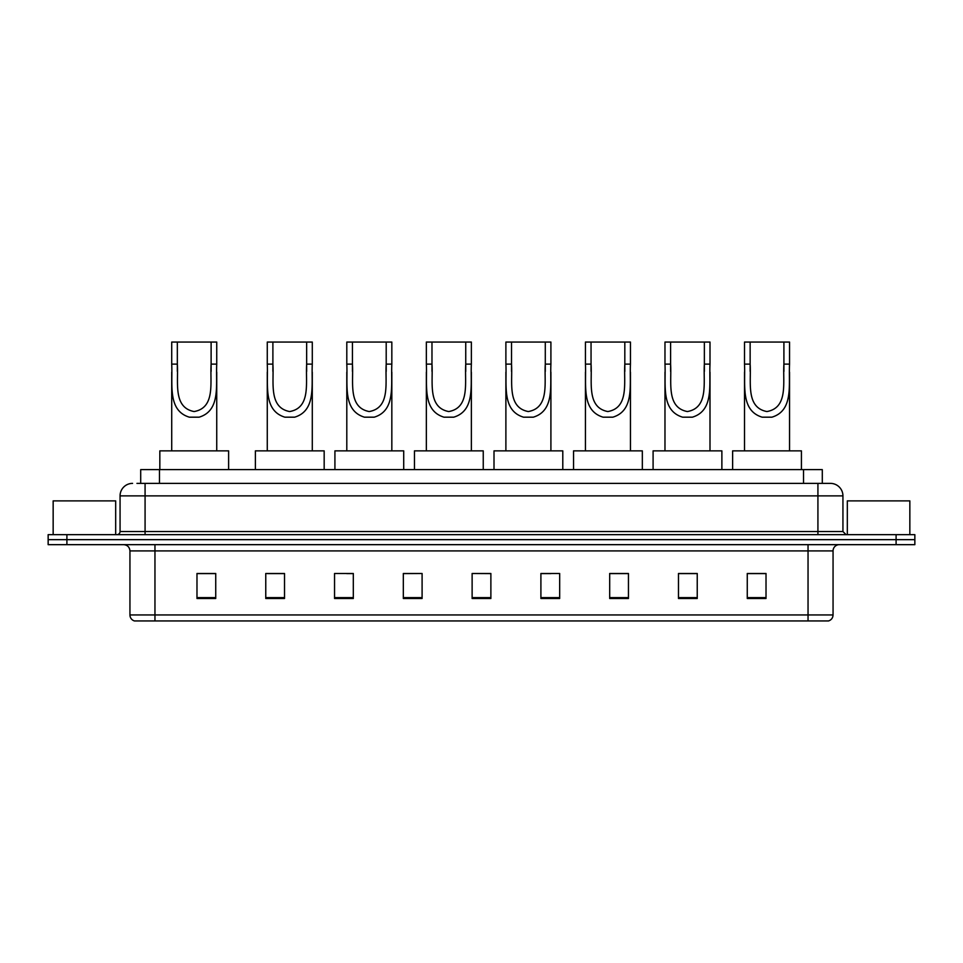 <?xml version="1.0" encoding="UTF-8"?>
<svg xmlns="http://www.w3.org/2000/svg" width="963" height="963" viewBox="0 0 963 963"><rect width="100%" height="100%" fill="white"/><g stroke="black" fill="none" stroke-linecap="round" stroke-linejoin="round"><path stroke-width="1.44" d="M136.951 483.378L145.076 483.378L136.951 483.378L140.706 483.378L140.706 469.619L822.294 469.619L822.294 483.378M132.569 483.378A12.507 12.507 0 0 0 120.062 495.885L120.062 531.528A3.13 3.13 0 0 1 116.932 534.658M842.938 495.885L145.076 495.885L145.076 483.378L830.431 483.378A12.507 12.507 0 0 1 842.938 495.885L842.938 531.528L846.068 534.658M66.904 534.658L48.15 534.658L48.15 539.653L66.904 539.653L48.15 539.653L48.15 544.661L66.904 544.661L66.904 539.653L896.096 539.653L66.904 539.653L66.904 534.658L896.096 534.658L896.096 539.653L914.85 539.653L896.096 539.653L896.096 544.661L66.904 544.661M914.85 534.658L914.85 539.653L914.85 534.658L896.096 534.658M830.238 483.378L826.049 483.378M828.24 620.942L134.76 620.942M134.447 620.942A6.247 6.247 0 0 1 129.945 614.948L154.959 614.948L154.959 620.942L808.041 620.942L808.041 614.948L833.055 614.948L833.055 550.908A6.247 6.247 0 0 1 839.315 544.661M129.945 614.948L129.945 550.908C129.572 547.116 127.489 545.034 123.685 544.661M766.018 598.492L766.018 573.491L747.264 573.491L747.264 598.492L766.018 598.492M697.236 598.492L697.236 573.491L678.482 573.491L678.482 598.492L697.236 598.492M628.454 598.492L628.454 573.491L609.687 573.491L609.687 598.492L628.454 598.492M559.672 598.492L559.672 573.491L540.905 573.491L540.905 598.492L559.672 598.492M215.736 598.492L215.736 573.491L196.982 573.491L196.982 598.492L215.736 598.492M284.518 598.492L284.518 573.491L265.764 573.491L265.764 598.492L284.518 598.492M353.313 598.492L353.313 573.491L334.546 573.491L334.546 598.492L353.313 598.492M422.095 598.492L422.095 573.491L403.328 573.491L403.328 598.492L422.095 598.492M490.877 598.492L490.877 573.491L472.123 573.491L472.123 598.492L490.877 598.492M914.85 544.661L914.85 539.653L914.85 544.661L896.096 544.661M808.041 620.942L828.06 620.942M422.095 573.491L403.328 573.611L422.095 573.491M346.8 573.611L353.313 573.611M267.269 573.611L284.518 573.611M540.905 573.611L550.908 573.611M472.123 573.491L490.877 573.611L472.123 573.491M215.736 573.611L196.982 573.611M628.454 573.611L609.687 573.611M697.236 573.611L678.482 573.611M766.018 573.611L747.264 573.611M115.68 534.658L115.68 500.88L53.158 500.88L53.158 534.658M177.336 342.058L216.735 342.058L216.735 364.122C215.724 384.706 220.972 410.575 199.1 417.184L189.35 417.184C167.466 410.551 172.726 384.646 171.715 364.122L171.715 342.058L177.336 342.058L177.336 371.369M171.715 364.122L177.336 364.122C178.54 381.842 172.738 407.505 194.105 411.55C215.736 407.77 209.91 381.95 211.114 364.122L211.114 342.058M216.735 364.122L211.114 364.122L211.114 371.453M171.715 372.163L171.715 450.865M216.735 372.212L216.735 450.865M228.616 469.619L228.616 450.865L159.834 450.865L159.834 469.619M272.89 342.058L312.289 342.058L312.289 364.122C311.278 384.706 316.514 410.575 294.642 417.184L284.904 417.184C263.019 410.551 268.28 384.646 267.269 364.122L267.269 342.058L272.89 342.058L272.89 371.369M267.269 364.122L272.89 364.122C274.094 381.842 268.292 407.505 289.646 411.55C311.29 407.77 305.464 381.95 306.655 364.122L306.655 342.058M312.289 364.122L306.655 364.122L306.655 371.453M267.269 372.163L267.269 450.865M312.289 372.212L312.289 450.865M324.17 469.619L324.17 450.865L255.388 450.865L255.388 469.619M352.434 342.058L391.833 342.058L391.833 364.122C390.809 384.706 396.058 410.575 374.186 417.184L364.447 417.184C342.563 410.551 347.824 384.646 346.8 364.122L346.8 342.058L352.434 342.058L352.434 371.369M346.8 364.122L352.434 364.122C353.638 381.842 347.836 407.505 369.19 411.55C390.834 407.77 385.007 381.95 386.199 364.122L386.199 342.058M391.833 364.122L386.199 364.122L386.199 371.453M346.8 372.163L346.8 450.865M391.833 372.212L391.833 450.865M403.714 469.619L403.714 450.865L334.919 450.865L334.919 469.619M431.978 342.058L471.364 342.058L471.364 364.122C470.353 384.706 475.602 410.575 453.729 417.184L443.991 417.184C422.107 410.551 427.367 384.646 426.344 364.122L426.344 342.058L431.978 342.058L431.978 371.369M426.344 364.122L431.978 364.122C433.181 381.842 427.379 407.505 448.734 411.55C470.365 407.77 464.539 381.95 465.743 364.122L465.743 342.058M471.364 364.122L465.743 364.122L465.743 371.453M426.344 372.163L426.344 450.865M471.364 372.212L471.364 450.865M483.245 469.619L483.245 450.865L414.463 450.865L414.463 469.619M511.522 342.058L550.908 342.058L550.908 364.122C549.897 384.706 555.145 410.575 533.273 417.184L523.523 417.184C501.639 410.551 506.899 384.646 505.888 364.122L505.888 342.058L511.522 342.058L511.522 371.369M505.888 364.122L511.522 364.122C512.713 381.842 506.923 407.505 528.278 411.55C549.909 407.77 544.083 381.95 545.287 364.122L545.287 342.058M550.908 364.122L545.287 364.122L545.287 371.453M505.888 372.163L505.888 450.865M550.908 372.212L550.908 450.865M562.789 469.619L562.789 450.865L494.007 450.865L494.007 469.619M591.053 342.058L630.452 342.058L630.452 364.122C629.441 384.706 634.677 410.575 612.817 417.184L603.067 417.184C581.183 410.551 586.443 384.646 585.432 364.122L585.432 342.058L591.053 342.058L591.053 371.369M585.432 364.122L591.053 364.122C592.257 381.842 586.455 407.505 607.822 411.55C629.453 407.77 623.627 381.95 624.818 364.122L624.818 342.058M630.452 364.122L624.818 364.122L624.818 371.453M585.432 372.163L585.432 450.865M630.452 372.212L630.452 450.865M642.333 469.619L642.333 450.865L573.551 450.865L573.551 469.619M670.597 342.058L709.996 342.058L709.996 364.122C708.985 384.706 714.221 410.575 692.349 417.184L682.611 417.184C660.726 410.551 665.987 384.646 664.976 364.122L664.976 342.058L670.597 342.058L670.597 371.369M664.976 364.122L670.597 364.122C671.801 381.842 665.999 407.505 687.353 411.55C708.997 407.77 703.171 381.95 704.362 364.122L704.362 342.058M709.996 364.122L704.362 364.122L704.362 371.453M664.976 372.163L664.976 450.865M709.996 372.212L709.996 450.865M721.877 469.619L721.877 450.865L653.095 450.865L653.095 469.619M750.141 342.058L789.54 342.058L789.54 364.122C788.516 384.706 793.765 410.575 771.893 417.184L762.154 417.184C740.27 410.551 745.531 384.646 744.507 364.122L744.507 342.058L750.141 342.058L750.141 371.369M744.507 364.122L750.141 364.122C751.345 381.842 745.543 407.505 766.897 411.55C788.541 407.77 782.702 381.95 783.906 364.122L783.906 342.058M789.54 364.122L783.906 364.122L783.906 371.453M744.507 372.163L744.507 450.865M789.54 372.212L789.54 450.865M801.421 469.619L801.421 450.865L732.626 450.865L732.626 469.619M909.842 534.658L909.842 500.88L847.32 500.88L847.32 534.658M159.473 483.378L159.473 469.619M803.527 483.378L803.527 469.619M145.076 534.658L145.076 495.885L120.062 495.885M120.062 531.528L842.938 531.528M817.924 483.378L817.924 534.658M808.041 544.661L808.041 550.908L129.945 550.908M833.055 550.908L808.041 550.908L808.041 614.948L154.959 614.948L154.959 544.661M490.877 597.626L472.123 597.626M422.095 597.626L403.328 597.626M353.313 597.626L334.546 597.626M284.518 597.626L265.764 597.626M215.736 597.626L196.982 597.626M559.672 597.626L540.905 597.626M628.454 597.626L609.687 597.626M697.236 597.626L678.482 597.626M766.018 597.626L747.264 597.626M189.35 417.184L199.1 417.184M284.904 417.184L294.642 417.184M364.447 417.184L374.186 417.184M443.991 417.184L453.729 417.184M523.523 417.184L533.273 417.184M603.067 417.184L612.817 417.184M682.611 417.184L692.349 417.184M762.154 417.184L771.893 417.184M828.553 620.942C831.382 619.943 832.887 617.945 833.055 614.948"/></g></svg>
